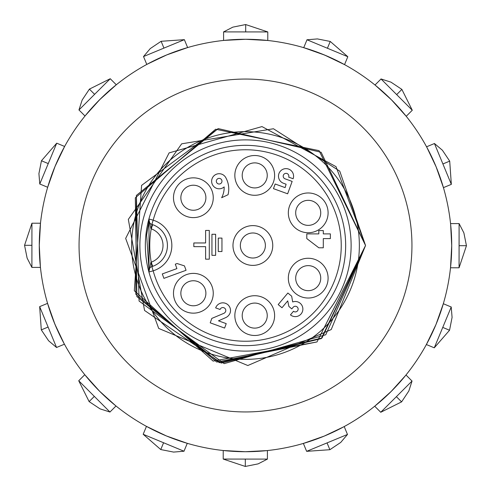 <?xml version="1.0" encoding="UTF-8"?>
<svg xmlns="http://www.w3.org/2000/svg" width="491" height="491" viewBox="0 0 491 491"><rect width="100%" height="100%" fill="white"/><g stroke="black" fill="none" stroke-linecap="round" stroke-linejoin="round"><path stroke-width="0.74" d="M150.897 228.671L151.216 228.831A17.676 17.676 0 0 1 151.216 262.169L150.897 262.329A4.419 0.344 -107.2 0 1 151.86 266.607A4.419 4.419 0 0 0 148.908 272.002A100.164 100.164 0 0 0 303.113 327.436A100.164 100.164 0 0 0 303.113 163.564A100.164 100.164 0 0 0 148.908 218.998L150.897 228.671A4.419 0.344 107.2 0 0 151.86 224.393A22.095 22.095 0 0 1 151.86 266.607L152.689 266.337A22.095 22.095 0 0 0 152.689 224.663L151.86 224.393A4.419 4.419 0 0 1 148.908 218.998A100.164 100.164 0 0 0 145.336 245.5A100.164 100.164 0 0 1 258.867 146.232A100.164 100.164 0 0 1 345.664 245.5A100.164 100.164 0 0 0 148.908 218.998L148.761 220.508M351.12 245.5A105.62 105.62 0 0 0 192.693 154.033A105.62 105.62 0 0 0 192.693 336.967A105.62 105.62 0 0 0 351.12 245.5M149.147 268.988L148.908 272.002A100.164 100.164 0 0 1 148.908 218.998L153.167 220.171A26.514 26.514 0 0 1 153.167 270.829L148.908 272.002A100.164 100.164 0 0 1 145.336 245.5M148.791 220.772L149.147 222.012M320.733 212.855A12.521 12.521 0 0 0 298.859 204.526A12.521 12.521 0 0 0 303.763 224.553A12.521 12.521 0 0 0 320.733 212.855M267.251 175.404A12.521 12.521 0 0 0 256.363 162.987A12.521 12.521 0 0 0 242.253 174.311A12.521 12.521 0 0 0 254.185 187.912A12.521 12.521 0 0 0 267.251 175.404M205.895 197.732A12.521 12.521 0 0 0 184.143 189.274A12.521 12.521 0 0 0 188.832 209.399A12.521 12.521 0 0 0 205.895 197.732M267.251 315.596A12.521 12.521 0 0 0 254.185 303.088A12.521 12.521 0 0 0 242.253 316.689A12.521 12.521 0 0 0 256.363 328.013A12.521 12.521 0 0 0 267.251 315.596M205.895 293.268A12.521 12.521 0 0 0 188.832 281.601A12.521 12.521 0 0 0 184.143 301.726A12.521 12.521 0 0 0 205.895 293.268M320.733 278.145A12.521 12.521 0 0 0 303.763 266.447A12.521 12.521 0 0 0 298.859 286.474A12.521 12.521 0 0 0 320.733 278.145M240.345 245.5A12.521 12.521 0 0 1 252.865 232.98A12.521 12.521 0 0 1 265.385 245.5A12.521 12.521 0 0 1 252.865 258.02A12.521 12.521 0 0 1 240.345 245.5M216.58 182.388A2.829 2.829 0 0 1 219.385 178.38A2.829 2.829 0 0 1 221.459 182.818A2.829 2.829 0 0 1 216.58 182.388M228.051 194.724L221.644 197.713A21.5 21.5 0 0 0 224.154 186.924A7.543 7.543 0 0 1 213.076 185.696A7.543 7.543 0 0 1 215.31 174.778A7.543 7.543 0 0 1 225.977 178.006A23.273 23.273 0 0 1 228.051 194.724M273.462 188.648L275.156 183.996L285.124 187.623L286.112 184.223L283.454 183.253A7.543 7.543 0 0 1 278.943 173.587A7.543 7.543 0 0 1 288.61 169.082A7.543 7.543 0 0 1 293.121 178.749L288.69 177.134A2.829 2.829 0 0 0 287.002 173.513A2.829 2.829 0 0 0 283.375 175.201A2.829 2.829 0 0 0 285.062 178.828L292.151 181.406L287.64 193.81L273.462 188.648M330.369 238.595L323.299 238.595L323.299 247.789L318.819 247.789L306.801 238.595L306.801 233.882L318.819 233.882L318.819 230.586L323.299 230.586L323.299 233.882L330.369 233.882L330.369 238.595M325.852 203.673A19.886 19.886 0 0 1 307.348 232.722A19.886 19.886 0 0 1 291.445 202.169A19.886 19.886 0 0 1 325.852 203.673M257.327 155.684A19.886 19.886 0 0 1 270.504 187.507A19.886 19.886 0 0 1 236.355 183.008A19.886 19.886 0 0 1 257.327 155.684M178.712 184.297A19.886 19.886 0 0 1 212.339 191.754A19.886 19.886 0 0 1 189.066 217.145A19.886 19.886 0 0 1 178.712 184.297M257.327 335.316A19.886 19.886 0 0 1 236.355 307.992A19.886 19.886 0 0 1 270.504 303.493A19.886 19.886 0 0 1 257.327 335.316M178.712 306.703A19.886 19.886 0 0 1 189.066 273.855A19.886 19.886 0 0 1 212.339 299.246A19.886 19.886 0 0 1 178.712 306.703M186.058 270.296L184.444 265.87L177.073 263.532L175.305 264.176L176.913 268.608L162.3 273.929L163.908 278.36L186.058 270.296M218.47 320.819L225.94 317.517A8.464 8.464 0 0 0 230.052 313.117A7.66 7.66 0 0 0 225.473 303.303A7.66 7.66 0 0 0 215.653 307.882L220.085 309.49A2.946 2.946 0 0 1 223.859 307.728A2.946 2.946 0 0 1 225.621 311.509A3.842 3.842 0 0 1 223.97 313.289L211.824 318.401L210.216 322.826L224.608 328.068L226.222 323.637L218.47 320.819M290.463 314.866L293.495 311.257A2.829 2.829 0 0 0 297.478 310.907A2.829 2.829 0 0 0 297.129 306.924A2.829 2.829 0 0 0 293.145 307.274L291.783 308.894L288.892 306.476L287.732 300.885L281.975 307.747L278.188 304.567L287.879 293.01L291.672 296.196L292.679 301.959A7.568 7.568 0 0 1 300.197 314.829A7.568 7.568 0 0 1 290.463 314.866M205.612 246.648L205.612 259.168L209.295 259.168L209.295 230.445L205.612 230.445L205.612 242.965L193.828 242.965L193.828 246.648L205.612 246.648M211.946 234.268L211.946 255.351L215.629 255.351L215.629 234.268L211.946 234.268M221.963 251.527L221.963 238.092L218.28 238.092L218.28 251.527L221.963 251.527M325.852 287.327A19.886 19.886 0 0 1 291.445 288.831A19.886 19.886 0 0 1 307.348 258.278A19.886 19.886 0 0 1 325.852 287.327M150.897 262.329L148.908 272.002A100.164 100.164 0 0 0 303.113 327.436A100.164 100.164 0 0 0 303.113 163.564A100.164 100.164 0 0 0 148.908 218.998L148.767 220.6M152.689 224.663L151.216 228.831A95.745 95.745 0 0 0 151.216 262.169L152.689 266.337M232.98 245.5A19.886 19.886 0 0 1 262.808 228.278A19.886 19.886 0 0 1 262.808 262.722A19.886 19.886 0 0 1 232.98 245.5M359.357 245.5A113.857 113.857 0 0 1 188.569 344.105A113.857 113.857 0 0 1 188.569 146.895A113.857 113.857 0 0 1 359.357 245.5M466.45 245.696L459.067 267.785L459.085 245.69L466.45 245.696L463.872 232.869L459.103 223.601M459.085 245.69L459.097 223.534M41.447 160.76L56.723 143.182L48.247 163.589L41.447 160.76L38.918 173.605L39.777 183.99L47.67 187.274L47.823 186.758M48.247 163.589L39.759 184.051M89.405 89.123L110.248 78.726L94.61 94.333L89.405 89.123L82.157 100.023L78.971 109.941M94.61 94.333L78.934 109.996M161.128 41.293L184.364 39.661L163.945 48.1L161.128 41.293L150.258 48.584L143.525 56.533M163.945 48.1L143.47 56.569M245.696 24.55L267.785 31.933L245.69 31.915L245.696 24.55L232.869 27.128L223.601 31.897M245.69 31.915L223.534 31.903M330.24 41.447L347.818 56.723L327.411 48.247L330.24 41.447L317.395 38.918L307.01 39.777L303.726 47.67L304.242 47.823M327.411 48.247L306.949 39.759M401.877 89.405L412.274 110.248L396.667 94.61L401.877 89.405L390.977 82.157L381.059 78.971M396.667 94.61L381.004 78.934M449.707 161.128L451.339 184.364L442.9 163.945L449.707 161.128L442.416 150.258L434.467 143.525M442.9 163.945L434.431 143.47M449.553 330.24L434.277 347.818L442.753 327.411L449.553 330.24L452.082 317.395L451.223 307.01L443.33 303.726L443.177 304.242M442.753 327.411L451.241 306.949M401.595 401.877L380.752 412.274L396.39 396.667L401.595 401.877L408.843 390.977L412.029 381.059M396.39 396.667L412.066 381.004M329.872 449.707L306.636 451.339L327.055 442.9L329.872 449.707L340.742 442.416L347.475 434.467M327.055 442.9L347.53 434.431M245.304 466.45L223.215 459.067L245.31 459.085L245.304 466.45L258.131 463.872L267.399 459.103M245.31 459.085L267.466 459.097M160.76 449.553L143.182 434.277L163.589 442.753L160.76 449.553L173.605 452.082L183.99 451.223L187.274 443.33L186.758 443.177M163.589 442.753L184.051 451.241M89.123 401.595L78.726 380.752L94.333 396.39L89.123 401.595L100.023 408.843L109.941 412.029M94.333 396.39L109.996 412.066M41.293 329.872L39.661 306.636L48.1 327.055L41.293 329.872L48.584 340.742L56.533 347.475M48.1 327.055L56.569 347.53M24.55 245.304L31.933 223.215L31.915 245.31L24.55 245.304L27.128 258.131L31.897 267.399M31.915 245.31L31.903 267.466M459.067 267.785L450.511 267.779L451.72 245.684L450.634 224.319M450.873 226.836L451.303 232.378M56.723 143.182L64.622 146.459L55.047 166.412L47.67 187.274M48.609 184.18L49.051 182.781M50.143 179.454L50.696 177.828M51.598 175.287L52.046 174.066M55.465 165.418L56.551 162.883M57.686 160.336L58.503 158.562M59.03 157.433L60.221 154.953M60.896 153.591L62.431 150.565M110.248 78.726L116.287 84.777L99.814 99.55L85.348 115.581M87.06 113.501L88.006 112.371M90.289 109.72L91.424 108.431M93.229 106.43L94.106 105.473M95.555 103.926L102.545 96.862M104.577 94.941L106.007 93.621M106.928 92.781L108.971 90.945M110.119 89.939L112.697 87.736M184.364 39.661L187.63 47.566L166.756 54.906L147.257 64.18M149.638 62.916L150.94 62.234M154.064 60.663L155.604 59.902M158.041 58.748L159.219 58.196M167.75 54.495L170.309 53.476M172.918 52.476L174.747 51.801M175.919 51.377L178.509 50.463M179.952 49.972L183.18 48.922M267.785 31.933L267.779 40.489L245.684 39.28L224.123 40.391M226.805 40.127L228.266 39.998M231.758 39.74L233.47 39.63M236.165 39.489L237.466 39.433M246.764 39.286L249.52 39.317M252.466 39.397L254.258 39.464M255.504 39.526L258.248 39.673M259.77 39.777L263.151 40.035M347.818 56.723L344.541 64.622L324.588 55.047L303.726 47.67M306.82 48.609L308.219 49.051M311.546 50.143L313.172 50.696M315.713 51.598L316.934 52.046M318.917 52.789L328.117 56.551M330.664 57.686L332.438 58.503M333.567 59.03L336.047 60.221M337.409 60.896L340.435 62.431M412.274 110.248L406.223 116.287L391.45 99.814L375.419 85.348M377.499 87.06L378.629 88.006M381.28 90.289L382.569 91.424M384.57 93.229L385.527 94.106M392.211 100.575L394.138 102.545M396.059 104.577L397.379 106.007M398.219 106.928L400.055 108.971M401.061 110.119L403.264 112.697M451.339 184.364L443.434 187.63L436.094 166.756L426.82 147.257M428.084 149.638L428.766 150.94M430.337 154.064L431.098 155.604M432.252 158.041L432.804 159.219M436.505 167.75L437.524 170.309M438.524 172.918L439.2 174.747M439.623 175.919L440.537 178.509M441.028 179.952L442.078 183.18M434.277 347.818L426.378 344.541L435.953 324.588L443.33 303.726M442.391 306.82L441.949 308.219M440.857 311.546L440.304 313.172M439.402 315.713L438.954 316.934M435.535 325.582L434.449 328.117M433.246 330.811L432.497 332.438M431.97 333.567L430.779 336.047M430.104 337.409L428.569 340.435M380.752 412.274L374.713 406.223L391.186 391.45L405.652 375.419M403.94 377.499L402.994 378.629M400.711 381.28L399.576 382.569M397.771 384.57L396.894 385.527M390.425 392.211L388.455 394.138M386.423 396.059L384.993 397.379M384.072 398.219L382.029 400.055M380.881 401.061L378.303 403.264M306.636 451.339L303.37 443.434L324.244 436.094L343.743 426.82M341.362 428.084L340.06 428.766M336.936 430.337L335.396 431.098M332.959 432.252L331.781 432.804M323.25 436.505L320.691 437.524M318.082 438.524L316.253 439.2M315.081 439.623L312.491 440.537M311.048 441.028L307.82 442.078M223.215 459.067L223.221 450.511L245.316 451.72L266.877 450.609M264.195 450.873L262.734 451.002M259.242 451.26L257.53 451.37M254.835 451.511L253.534 451.567M244.236 451.714L241.48 451.683M238.687 451.61L236.742 451.536M235.496 451.475L232.752 451.327M231.23 451.223L227.849 450.965M143.182 434.277L146.459 426.378L166.412 435.953L187.274 443.33M184.18 442.391L182.781 441.949M179.454 440.857L177.828 440.304M175.287 439.402L174.066 438.954M165.418 435.535L162.883 434.449M160.336 433.314L158.562 432.497M157.433 431.97L154.953 430.779M153.591 430.104L150.565 428.569M78.726 380.752L84.777 374.713L99.55 391.186L115.581 405.652M113.501 403.94L112.371 402.994M109.72 400.711L108.431 399.576M106.43 397.771L105.473 396.894M98.789 390.425L96.862 388.455M94.941 386.423L93.621 384.993M92.781 384.072L90.945 382.029M89.939 380.881L87.736 378.303M39.661 306.636L47.566 303.37L54.906 324.244L64.18 343.743M62.916 341.362L62.234 340.06M60.663 336.936L59.902 335.396M58.748 332.959L58.196 331.781M57.324 329.854L53.476 320.691M52.476 318.082L51.801 316.253M51.377 315.081L50.463 312.491M49.972 311.048L48.922 307.82M31.933 223.215L40.489 223.221L39.28 245.316L40.391 266.877M40.127 264.195L39.998 262.734M39.74 259.242L39.63 257.53M39.489 254.835L39.433 253.534M39.286 244.236L39.317 241.48M39.397 238.534L39.464 236.742M39.526 235.496L39.673 232.752M39.777 231.23L40.035 227.849M451.72 245.684A206.22 206.22 0 0 0 142.55 66.813A206.22 206.22 0 0 0 142.23 423.997A206.22 206.22 0 0 0 451.72 245.684M411.949 245.647A166.449 166.449 0 0 1 245.426 411.949A166.449 166.449 0 0 1 79.051 245.5A166.449 166.449 0 0 1 245.574 79.051A166.449 166.449 0 0 1 411.949 245.647M151.86 266.607L153.167 270.829A95.745 95.745 0 0 0 300.572 323.821A95.745 95.745 0 0 0 300.572 167.179A95.745 95.745 0 0 0 153.167 220.171L151.86 224.393M148.908 272.002L148.755 271.038M149.841 223.08L149.092 221.883M148.988 221.601L148.988 269.399L148.988 221.601L148.988 269.399L146.631 234.95L148.988 221.601L148.988 269.399L148.988 221.601M365.55 245.5L319.076 150.645L215.647 129.225L135.326 197.824L136.879 296.613L219.311 362.659L322.022 337.998L365.55 245.5L321.126 152.265L218.182 128.599L136.388 195.436L139.07 301.032L224.148 363.635L325.754 334.776L365.55 245.5L321.126 152.265L218.182 128.599L141.58 185.389L134.313 290.77L213.125 361.1L317.002 341.939L365.55 245.5L321.126 152.265L218.182 128.599L136.388 195.436L135.792 294.238L216.77 362.063L317.002 341.939L365.55 245.5L336.028 166.652L261.985 126.586L169.107 152.891L125.659 238.399L158.703 328.436L247.82 365.525L331.21 329.565L365.55 245.5L339.754 171.15L273.45 128.752L181.67 143.82L128.329 219.385L144.538 310.453L221.232 363.07L321.329 338.581L365.55 245.5M459.097 223.595L450.554 223.589M78.977 109.953L85.011 115.999M143.525 56.545L146.791 64.438M223.595 31.903L223.589 40.446M381.047 78.977L375.001 85.011M434.455 143.525L426.562 146.791M412.023 381.047L405.989 375.001M347.475 434.455L344.209 426.562M267.405 459.097L267.411 450.554M109.953 412.023L115.999 405.989M56.545 347.475L64.438 344.209M31.903 267.405L40.446 267.411"/></g></svg>
